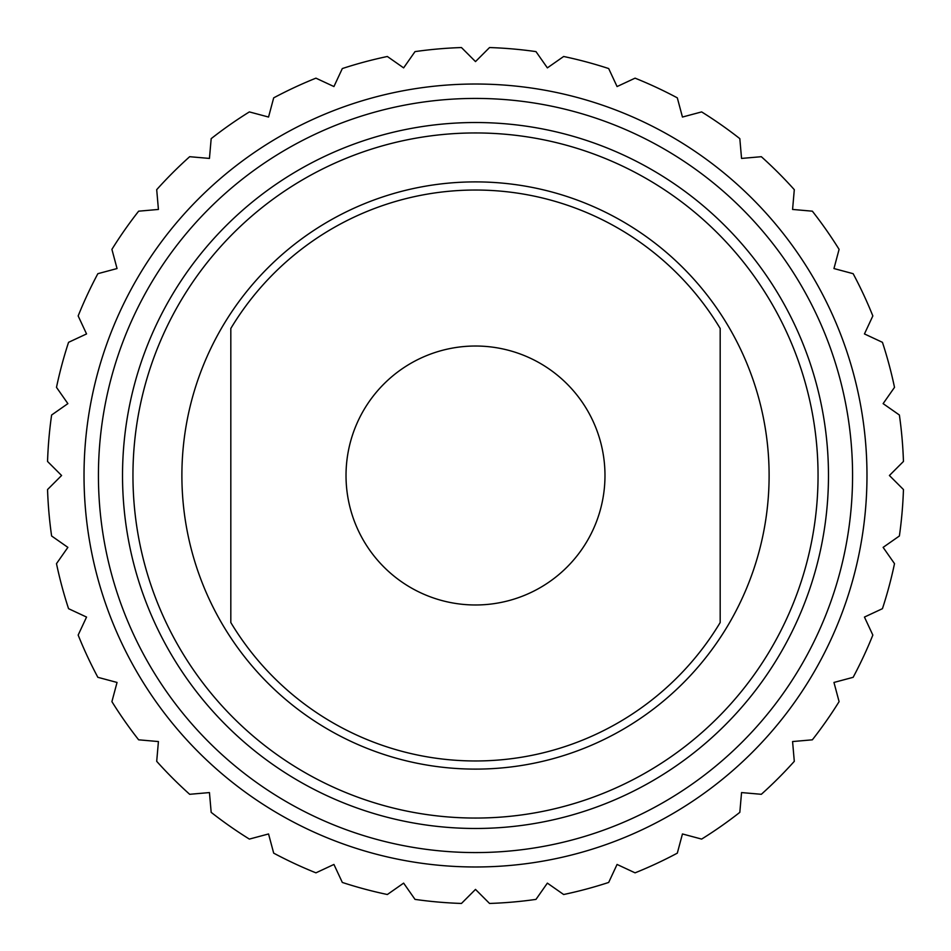 <?xml version="1.0" encoding="UTF-8"?>
<svg xmlns="http://www.w3.org/2000/svg" width="951" height="951" viewBox="0 0 951 951"><rect width="100%" height="100%" fill="white"/><g stroke="black" fill="none" stroke-linecap="round" stroke-linejoin="round"><path stroke-width="1.43" d="M475.5 769.109A293.609 293.609 0 0 1 181.891 475.5A293.609 293.609 0 0 1 475.5 181.891A293.609 293.609 0 0 1 769.109 475.5A293.609 293.609 0 0 1 475.5 769.109M475.5 84.021A391.479 391.479 0 0 0 84.021 475.5A391.479 391.479 0 0 0 475.5 866.979A391.479 391.479 0 0 0 866.979 475.5A391.479 391.479 0 0 0 475.5 84.021M475.5 61.589L461.461 47.55A428.176 428.176 0 0 0 415.016 51.616L403.628 67.878L387.354 56.489A428.176 428.176 0 0 0 342.324 68.555L333.932 86.553L315.934 78.16A428.176 428.176 0 0 0 273.686 97.858L268.551 117.044L249.364 111.909A428.176 428.176 0 0 0 211.181 138.644L209.446 158.425L189.665 156.701A428.176 428.176 0 0 0 156.701 189.665L158.425 209.446L138.644 211.181A428.176 428.176 0 0 0 111.909 249.364L117.044 268.551L97.858 273.686A428.176 428.176 0 0 0 78.16 315.934L86.553 333.932L68.555 342.324A428.176 428.176 0 0 0 56.489 387.354L67.878 403.628L51.616 415.016A428.176 428.176 0 0 0 47.55 461.461L61.589 475.5L47.55 489.539A428.176 428.176 0 0 0 51.616 535.984L67.878 547.372L56.489 563.646A428.176 428.176 0 0 0 68.555 608.676L86.553 617.068L78.16 635.066A428.176 428.176 0 0 0 97.858 677.314L117.044 682.449L111.909 701.636A428.176 428.176 0 0 0 138.644 739.819L158.425 741.554L156.701 761.335A428.176 428.176 0 0 0 189.665 794.299L209.446 792.575L211.181 812.356A428.176 428.176 0 0 0 249.364 839.091L268.551 833.956L273.686 853.142A428.176 428.176 0 0 0 315.934 872.84L333.932 864.447L342.324 882.445A428.176 428.176 0 0 0 387.354 894.511L403.628 883.122L415.016 899.384A428.176 428.176 0 0 0 461.461 903.45L475.5 889.411L489.539 903.45A428.176 428.176 0 0 0 535.984 899.384L547.372 883.122L563.646 894.511A428.176 428.176 0 0 0 608.676 882.445L617.068 864.447L635.066 872.84A428.176 428.176 0 0 0 677.314 853.142L682.449 833.956L701.636 839.091A428.176 428.176 0 0 0 739.819 812.356L741.554 792.575L761.335 794.299A428.176 428.176 0 0 0 794.299 761.335L792.575 741.554L812.356 739.819A428.176 428.176 0 0 0 839.091 701.636L833.956 682.449L853.142 677.314A428.176 428.176 0 0 0 872.84 635.066L864.447 617.068L882.445 608.676A428.176 428.176 0 0 0 894.511 563.646L883.122 547.372L899.384 535.984A428.176 428.176 0 0 0 903.45 489.539L889.411 475.5L903.45 461.461A428.176 428.176 0 0 0 899.384 415.016L883.122 403.628L894.511 387.354A428.176 428.176 0 0 0 882.445 342.324L864.447 333.932L872.84 315.934A428.176 428.176 0 0 0 853.142 273.686L833.956 268.551L839.091 249.364A428.176 428.176 0 0 0 812.356 211.181L792.575 209.446L794.299 189.665A428.176 428.176 0 0 0 761.335 156.701L741.554 158.425L739.819 138.644A428.176 428.176 0 0 0 701.636 111.909L682.449 117.044L677.314 97.858A428.176 428.176 0 0 0 635.066 78.16L617.068 86.553L608.676 68.555A428.176 428.176 0 0 0 563.646 56.489L547.372 67.878L535.984 51.616A428.176 428.176 0 0 0 489.539 47.55L475.5 61.589M346.021 475.5A129.479 129.479 0 0 1 475.5 346.021A129.479 129.479 0 0 1 604.979 475.5A129.479 129.479 0 0 1 475.5 604.979A129.479 129.479 0 0 1 346.021 475.5M720.18 622.536L720.18 328.464A285.455 285.455 0 0 0 230.82 328.464L230.82 622.536A285.455 285.455 0 0 0 720.18 622.536M475.5 132.95A342.55 342.55 0 0 0 132.95 475.5A342.55 342.55 0 0 0 475.5 818.05A342.55 342.55 0 0 0 818.05 475.5A342.55 342.55 0 0 0 475.5 132.95M475.5 122.524A352.976 352.976 0 0 0 122.524 475.5A352.976 352.976 0 0 0 475.5 828.476A352.976 352.976 0 0 0 828.476 475.5A352.976 352.976 0 0 0 475.5 122.524M475.5 852.572A377.071 377.071 0 0 1 98.428 475.5A377.071 377.071 0 0 1 475.5 98.428A377.071 377.071 0 0 1 852.572 475.5A377.071 377.071 0 0 1 475.5 852.572"/></g></svg>
